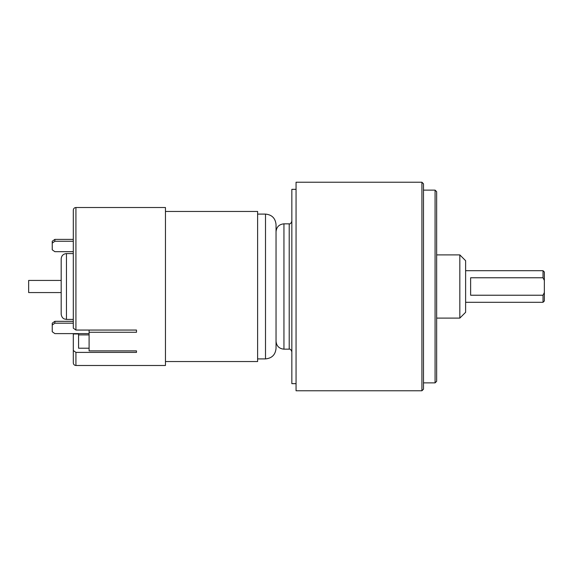 <?xml version="1.0" encoding="UTF-8"?>
<svg xmlns="http://www.w3.org/2000/svg" width="573" height="573" viewBox="0 0 573 573"><rect width="100%" height="100%" fill="white"/><g stroke="black" fill="none" stroke-linecap="round" stroke-linejoin="round"><path stroke-width="0.86" d="M54.865 321.317L54.865 323.179L52.236 325.041L52.236 323.179L54.865 321.317L73.301 321.317L73.301 311.633M52.236 325.041L52.236 331.746L54.865 333.608L89.094 333.608M54.865 323.179L73.301 323.179M54.865 239.392L54.865 241.254L52.236 243.117L52.236 241.254L54.865 239.392L73.301 239.392M52.236 243.117L52.236 249.821L54.865 251.683L73.301 251.683M54.865 241.254L73.301 241.254M61.182 280.433L28.65 280.433L28.65 292.567L61.182 292.567M276.043 242.744L276.043 348.377C275.42 354.773 271.91 358.283 265.507 358.906L265.507 214.094C271.91 214.717 275.42 218.227 276.043 224.623L276.043 242.744M78.565 334.911L89.094 334.911M165.454 211.458L257.614 211.458L257.614 361.542L165.454 361.542M73.301 282.553L73.301 290.447M73.301 337.848L73.301 362.859L73.301 350.497L75.93 352.395L136.489 352.395L136.489 350.884L89.094 350.884L89.094 332.268L136.489 332.268L136.489 330.055L75.93 330.055L73.301 328.157L73.301 210.141C73.466 208.529 74.347 207.648 75.93 207.512L75.93 330.055M73.301 333.608L73.301 350.497M78.565 333.608L78.565 348.212L89.094 348.212M75.93 352.395L75.93 365.488L165.454 365.488L165.454 207.512L75.93 207.512M61.182 306.046L61.182 258.853C61.497 255.651 63.252 253.896 66.454 253.588L66.454 319.412L64.283 318.946C64.513 319.061 61.705 318.302 61.182 314.147L61.182 306.046M73.301 333.98L78.565 333.98M136.489 352.395L136.489 350.884M89.094 332.268L89.094 330.055M544.35 292.531L544.35 280.469L543.032 277.769L470.626 277.769L470.626 295.231L543.032 295.231L544.35 292.531L544.35 300.983L543.032 302.3L543.032 295.231M543.032 277.769L543.032 270.7L544.35 272.017L544.35 280.469M296.055 189.341L291.843 189.341L291.843 383.659L296.055 383.659M436.662 209.303L436.662 195.658M436.662 368.124L436.662 363.697M436.662 245.688L436.662 236.47M436.662 286.5L436.662 381.289L435.079 382.871L435.079 190.129L436.662 191.711L436.662 286.5M421.914 182.228L296.055 182.228L296.055 390.772L421.914 390.772L421.914 182.228L423.49 183.811L423.49 382.871L435.079 382.871M423.49 286.5L423.49 389.189L421.914 390.772M459.833 254.906L465.62 260.694L465.62 312.306L459.833 318.094L459.833 254.906L436.662 254.906M289.207 223.835L283.943 223.835L283.943 349.165L289.207 349.165L289.207 223.835C290.196 224.172 291.07 223.291 291.843 221.199M257.614 358.906L265.507 358.906M257.614 214.094L265.507 214.094M73.301 253.588L66.454 253.588M73.301 319.412L66.454 319.412M75.93 365.488C74.332 365.338 73.451 364.457 73.301 362.859M465.62 302.3L543.032 302.3M465.62 270.7L543.032 270.7M283.943 223.835C279.144 224.301 276.508 226.937 276.043 231.736M283.943 349.165C279.144 348.699 276.508 346.063 276.043 341.264M289.207 349.165C290.196 348.828 291.07 349.709 291.843 351.801M423.49 190.129L435.079 190.129M436.662 318.094L459.833 318.094"/></g></svg>
